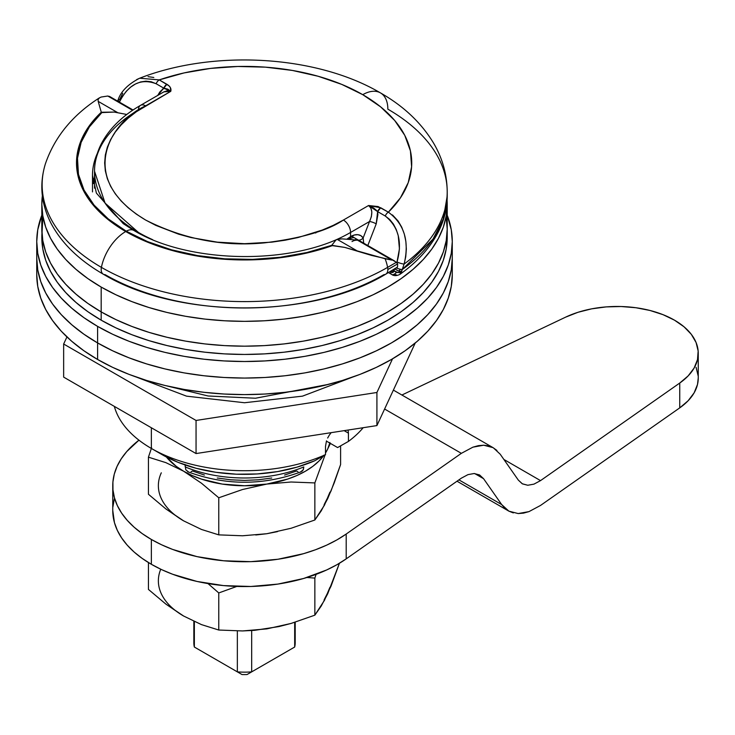 <?xml version="1.0" encoding="UTF-8"?>
<svg xmlns="http://www.w3.org/2000/svg" width="735" height="735" viewBox="0 0 735 735"><rect width="100%" height="100%" fill="white"/><g stroke="black" fill="none" stroke-linecap="round" stroke-linejoin="round"><path stroke-width="1.1" d="M331.09 432.713L329.225 435.276L331.09 432.713M327.654 438.032L329.225 435.276L327.654 438.032M325.504 446.375L326.487 440.853L325.504 446.375L325.504 454.653A131.758 76.063 180 0 1 151.355 448.442A131.758 76.063 180 0 1 151.346 448.442A131.758 76.063 180 0 1 114.338 406.381A131.758 76.063 0 0 0 151.355 448.442A131.758 76.063 0 0 0 325.504 454.653L325.504 446.375M162.104 454.643L151.355 448.442L151.355 427.752L151.355 448.442L162.104 454.643L178.081 462.352L196.181 468.296L215.824 472.283L236.385 474.194L257.204 473.956L277.619 471.585L296.977 467.148L314.663 460.799L325.504 454.653L314.663 460.799A116.553 67.289 0 0 1 162.104 454.643M447.211 204.321L447.091 200.287A202.695 117.03 180 0 1 447.211 204.321L446.237 215.796L443.315 227.152L438.483 238.296L431.785 249.11L423.277 259.492L413.052 269.341L401.2 278.565L387.841 287.073L373.104 294.781L357.127 301.626L340.066 307.533L322.086 312.439L303.353 316.307L284.059 319.1L264.38 320.782L244.516 321.351L224.644 320.782L204.973 319.1L185.679 316.307L166.946 312.439L148.966 307.533L131.905 301.626L115.928 294.781L101.182 287.073L101.182 311.897A202.695 117.03 0 0 0 322.086 337.264A202.695 117.03 0 0 0 447.211 229.145L446.237 217.679L447.211 229.145A202.695 117.03 180 0 1 322.086 337.264A202.695 117.03 180 0 1 101.182 311.897L115.928 319.615L131.905 326.45L148.966 332.358L166.946 337.264L185.679 341.132L204.973 343.925L224.644 345.615L244.516 346.176L264.38 345.615L284.059 343.925L303.353 341.132L322.086 337.264L340.066 332.358L357.127 326.45L373.104 319.615L387.841 311.897L401.2 303.39L413.052 294.165L423.277 284.316L431.785 273.935L438.483 263.121L443.315 251.976L446.237 240.621L447.211 229.145L446.237 240.621L443.315 251.976L438.483 263.121L431.785 273.935L423.277 284.316L413.052 294.165L401.2 303.39L387.841 311.897L373.104 319.615L357.127 326.45L340.066 332.358L322.086 337.264L303.353 341.132L284.059 343.925L264.38 345.615L244.516 346.176L224.644 345.615L204.973 343.925L185.679 341.132L166.946 337.264L148.966 332.358L131.905 326.45L115.928 319.615L101.182 311.897L101.182 287.073L87.823 278.565L75.981 269.341L65.755 259.492L57.247 249.11L50.55 238.296L45.708 227.152L42.795 215.796L41.822 204.321L42.364 195.767A202.695 117.03 180 0 0 41.822 204.321L41.822 229.145L42.795 240.621L45.708 251.976L50.55 263.121L57.247 273.935L65.755 284.316L75.981 294.165L87.823 303.39L101.182 311.897L101.182 320.175A202.695 117.03 0 0 0 322.086 345.542A202.695 117.03 0 0 0 447.211 237.423L447.211 204.321A202.695 117.03 180 0 1 322.086 312.439A202.695 117.03 180 0 1 101.182 287.073A202.695 117.03 180 0 1 41.822 204.321M348.436 433.135L348.436 441.413A131.758 76.063 0 0 0 363.182 427.706A131.758 76.063 180 0 1 348.436 441.413L337.595 447.56L326.404 441.101L337.595 447.56L348.436 441.413L348.436 433.135L344.136 430.655L348.436 433.135L348.114 430.039M41.941 233.289A202.695 117.03 0 0 0 41.822 237.423L42.795 217.679L41.822 229.145A202.695 117.03 0 0 0 101.182 311.897A202.695 117.03 180 0 1 41.822 229.145L42.795 240.621L45.708 251.976L50.55 263.121L57.247 273.935L65.755 284.316L75.981 294.165L87.823 303.39L101.182 311.897L101.182 320.175L115.928 327.883L131.905 334.728L148.966 340.636L166.946 345.542L185.679 349.41L204.973 352.203L224.644 353.884L244.516 354.454L264.38 353.884L284.059 352.203L303.353 349.41L322.086 345.542L340.066 340.636L357.127 334.728L373.104 327.883L387.841 320.175L401.2 311.668L413.052 302.443L423.277 292.585L431.785 282.203L438.483 271.39L443.315 260.254L446.237 248.889L447.211 237.423M284.601 475.058L296.517 471.016L297.932 471.677M300.541 471.962L303.233 469.803L303.794 466.936A101.347 58.515 180 0 1 185.238 466.936A101.347 58.515 0 0 0 303.794 466.936L303.39 469.417L302.232 471.163M185 464.401L185.799 469.803L188.5 471.962M191.1 471.668L192.515 471.016L204.431 475.058M271.757 478.007L258.297 479.808L244.516 480.414L230.735 479.808L217.266 478.007M185.091 464.952L185.238 466.936M152.568 239.638A149.995 86.601 180 0 1 138.456 232.453L138.456 232.995L138.456 232.453A149.995 86.601 180 0 1 94.521 171.218A149.995 86.601 180 0 1 138.456 109.984A10.134 5.852 60 0 1 140.55 105.344A10.134 5.852 60 0 1 145.622 105.849L170.786 91.324C171.466 88.604 170.171 86.271 166.909 84.305L159.256 79.894L184.053 72.93L210.495 68.419L237.855 66.481L265.399 67.151L292.374 70.441L318.053 76.238L341.729 84.387L362.759 94.677L380.583 106.823L394.704 120.494L404.746 135.314L410.433 150.886L411.609 166.79L408.247 182.592L400.428 197.853L388.374 212.167L378.139 206.572L368.575 205.515L343.41 220.041L333.24 225.369L322.215 230.083L298.042 237.552L285.116 240.216L271.803 242.146L244.516 243.698L217.229 242.146L190.99 237.552L178.587 234.162L155.792 225.369L145.622 220.041L136.398 214.17L128.221 207.812L121.165 201.013L115.303 193.847L110.673 186.387L107.338 178.697L105.325 170.86L104.655 162.95L105.325 155.03L107.338 147.193L110.673 139.503L115.303 132.043L121.165 124.886L128.221 118.087L136.398 111.72L170.786 91.324L170.327 87.529L168.949 85.802L159.256 79.894A167.222 96.551 180 0 1 362.759 94.677A35.473 20.479 -60 0 1 380.5 92.922A35.473 20.479 -60 0 1 387.841 109.157A202.695 117.03 180 0 1 447.211 191.908A202.695 117.03 180 0 1 404.112 264.049L402.238 269.552A202.695 117.03 0 0 0 447.211 196.043L443.26 219.039L433.007 239.086L402.238 269.552L399.868 274.394L401.576 271.711A5.071 3.537 -166.5 0 1 394.171 271.013L392.894 272.556L390.671 272.152A5.071 2.922 120 0 0 391.718 274.477A5.071 2.922 -60 0 1 390.671 272.152L394.171 271.013A5.071 2.922 -60 0 1 394.484 269.139A5.071 2.922 120 0 0 394.171 271.013L397.929 272.547L401.576 271.711L398.324 270.921L394.649 268.67M136.664 79.573L139.567 78.259C128.019 84.222 120.852 91.462 118.059 99.997A5.071 1.25 24.1 0 0 119.575 101.788C128.671 84.047 140.863 78.039 156.151 83.753A5.071 2.922 -60 0 1 159.256 79.894A5.071 2.922 120 0 0 156.151 83.753L163.804 88.163A5.071 2.922 -60 0 1 166.909 84.305L157.722 95.431L159.853 91.948L163.804 88.163L156.151 83.753L151.18 81.741L145.907 81.172L140.624 81.953L135.497 83.965L130.701 87.088L126.383 91.177L122.635 96.129L119.575 101.788A5.071 1.25 -155.9 0 1 118.05 100.006A5.071 1.25 -155.9 0 1 119.557 99.767L122.754 93.299M392.481 214.932L398.14 221.051L401.723 227.161L404.314 234.07L405.858 241.411L406.345 249.046L405.757 256.68L404.112 264.049C409.57 241.337 404.323 224.046 388.374 212.167A5.071 2.922 120 0 0 385.269 216.026L377.625 211.616L385.269 216.026C398.609 226.867 402.523 242.183 397.019 261.972L399.436 248.899L398.241 235.687L396.266 229.55L393.418 224.074L389.706 219.462L385.269 216.026A5.071 2.922 -60 0 1 388.374 212.167A167.222 96.551 180 0 0 362.759 94.677A35.473 20.479 120 0 1 380.5 92.922C316.243 55.042 213.619 49.337 139.567 78.259L142.268 77.395M148.047 76.66L153.808 77.469M165.154 88.365L162.701 88.981M392.71 270.168L394.171 271.013L392.71 270.168M350.577 232.453A10.134 5.852 -120 0 0 343.41 220.041A10.134 5.852 60 0 1 350.577 232.453L369.54 221.511L363.154 237.947A5.071 3.969 147 0 1 358.57 240.207A5.071 3.969 -33 0 0 363.154 237.947L363.687 243.156L363.154 237.947A20.268 11.705 120 0 0 350.577 236.596A5.071 2.922 60 0 1 349.529 238.912A5.071 2.922 -120 0 0 350.577 236.596L350.577 232.453L369.54 221.511L363.154 237.947L360.894 235.696L357.89 234.685L354.371 234.998L346.902 239.151L350.577 236.596L350.577 232.453A149.995 86.601 180 0 1 336.465 239.638M388.374 212.167L380.73 207.757A5.071 2.922 120 0 0 377.625 211.616L380.73 207.757L368.575 205.515L377.625 211.616L376.219 223.863A5.071 1.075 -158.8 0 0 369.54 221.511C372.82 214.096 372.507 208.768 368.575 205.515L373.6 207.968L376.752 210.623L377.625 211.616L377.882 214.629L376.219 223.863L367.812 245.536L376.219 223.863A5.071 1.075 21.2 0 0 369.54 221.511L371.368 216.66L371.827 211.919L370.844 208.005L368.575 205.515L343.41 220.041C327.544 230.735 301.166 238.342 264.297 242.881C223.118 246.822 183.557 239.215 145.622 220.041C73.766 177.006 112.712 120.255 145.622 105.849A10.134 5.852 -120 0 0 140.55 105.344L163.896 91.866L167.571 90.644L170.786 91.324L163.896 91.866M316.197 232.288L315.747 233.032M394.925 268.891A5.071 1.516 28.8 0 0 401.576 271.711L402.238 269.552A5.071 0.91 -161.3 0 1 396.45 268.009A5.071 0.91 18.7 0 0 402.238 269.552L404.112 264.049A5.071 0.891 -161.6 0 1 397.019 261.972A5.071 0.891 18.4 0 0 404.112 264.049A202.695 117.03 0 0 0 447.211 191.67M140.55 105.344C122.91 115.505 110.057 127.89 102 142.507C97.057 151.704 94.567 161.277 94.521 171.218L105.05 203.099L138.456 232.453M396.725 275.055L394.254 274.219L396.817 272.354M398.572 271.022L400.713 269.341M163.804 88.163L167.791 89.146L170.786 91.324L163.804 88.163M159.256 79.894L139.696 78.222M394.254 274.219A5.071 2.922 -60 0 1 391.718 274.477C393.85 276.038 396.578 276.002 399.877 274.385C417.057 262.193 429.773 248.237 438.023 232.517C444.105 220.766 447.174 208.611 447.211 196.043L447.211 191.908C447.064 174.572 442.507 158.291 433.54 143.059C421.284 122.8 403.598 106.088 380.5 92.922M354.564 237.892A15.205 8.774 -60 0 1 356.429 239.683M385.811 274.146A10.134 5.852 -120 0 0 387.841 269.543A10.134 5.852 60 0 1 385.746 274.183A10.134 5.852 60 0 1 383.881 274.66A197.099 113.796 180 0 1 105.151 274.66A10.134 5.852 -60 0 1 103.231 274.155A10.134 5.852 -60 0 1 101.412 267.375A35.473 20.479 -60 0 1 125.713 231.534A168.012 97.002 180 0 1 101.283 112.244L98.196 101.375L98.067 99.491L99.445 97.838C72.71 114.926 54.712 136.866 45.451 163.666C39.166 184.062 41.077 204.045 51.184 223.615C61.786 243.395 79.15 260.254 103.286 274.183C177.723 319.119 311.3 319.119 385.746 274.183L397.534 267.044L397.635 263.893L387.841 269.543A10.134 5.852 -120 0 0 387.621 267.375A202.382 116.847 180 0 1 101.412 267.375A202.382 116.847 180 0 1 45.138 164.704A202.382 116.847 0 0 0 101.412 267.375A10.134 5.852 120 0 0 103.231 274.155M352.01 241.558A15.205 8.774 -60 0 1 357.385 240.115L391.985 260.098L371.653 255.44L344.788 247.41L331.761 245.315L306.872 252.528L280.246 257.268L252.629 259.381L224.791 258.821L197.494 255.596L171.503 249.808L147.542 241.604L126.273 231.213A15.205 8.774 -60 0 1 133.871 230.459A15.205 8.774 120 0 0 126.273 231.213A167.222 96.551 0 0 0 331.761 245.315L332.339 245.637L307.313 252.913L280.55 257.691L252.785 259.832L224.791 259.28L197.338 256.046L171.2 250.222L147.101 241.98L125.713 231.534A35.473 20.479 120 0 0 101.412 267.375A202.382 116.847 0 0 0 387.621 267.375A35.473 20.479 -120 0 0 385.112 258.748L344.788 247.41L332.339 245.637A168.012 97.002 180 0 1 125.713 231.534L107.622 219.186L93.345 205.276L83.266 190.181L77.662 174.333L76.706 158.172L80.409 142.14L88.678 126.686L101.283 112.244L101.853 112.574A167.222 96.551 0 0 0 126.273 231.213L108.275 218.938L94.071 205.102L84.038 190.099L78.461 174.333L77.487 158.264L81.153 142.314L89.348 126.944L101.853 112.574L114.136 112.078L101.283 112.244L98.196 101.375L117.94 112.777L114.136 112.078L126.787 114.476L117.94 112.777L98.196 101.375L98.067 99.491L99.106 98.067L101.099 97.057L107.797 96.019L132.576 110.323L107.797 96.019L109.809 96.643M92.491 191.908L92.491 175.362A152.026 87.768 180 0 1 97.406 153.229A152.026 87.768 180 0 0 92.491 175.362L96.386 193.084L123.241 223.642L133.871 230.459C184.356 261.164 277.986 265.565 336.97 239.426L342.069 238.884L352.01 239.638L342.069 238.884L337.181 239.353L335.867 240.097L337.181 239.353L356.925 250.754L337.181 239.353M396.404 262.303L397.635 263.893L396.404 262.303L392.986 260.337L396.404 262.303L387.621 267.375L396.404 262.303M94.521 177.622A152.026 87.768 0 0 0 93.244 183.18M354.794 240.373L357.385 240.115L352.01 239.638L357.385 240.115L391.985 260.098L385.112 258.748A35.473 20.479 60 0 1 387.621 267.375A10.134 5.852 60 0 1 387.841 269.543L397.635 263.893M331.761 245.315L335.867 240.097L331.761 245.315M99.106 98.067L101.099 97.057L107.797 96.019M112.758 485.679L112.758 510.503A131.758 76.063 0 0 0 151.355 564.287L161.544 569.597L172.642 574.255L197.044 581.458L223.495 585.593L250.856 586.484L277.949 584.077L303.592 578.5L326.671 569.965L336.942 564.71L346.203 558.866L346.203 534.042L461.36 453.339L472.908 447.165L461.36 453.339L384.598 409.027L461.36 453.339L346.203 534.042A131.758 76.063 180 0 1 151.355 539.462A131.758 76.063 180 0 1 112.758 485.679A131.758 76.063 180 0 1 138.952 440.164L126.751 451.575L121.238 458.833L117.076 466.376L114.283 474.13L112.914 482.013L112.969 489.942L114.449 497.815L117.343 505.561L121.615 513.085L127.219 520.316L134.092 527.17L142.167 533.582L151.355 539.462L151.355 564.287L151.355 539.462L161.544 544.764L172.642 549.431L197.044 556.634L223.495 560.768L250.856 561.659L277.949 559.252L303.592 553.666L315.517 549.752L326.671 545.14L336.942 539.885L346.203 534.042L346.203 558.866L461.36 478.163L467.956 474.635L474.121 473.524L479.67 475.03L483.566 478.678L474.681 473.551L483.566 478.678L501.665 504.55L458.925 479.872L501.665 504.55L504.982 508.354L508.886 511.156L457.014 481.214M114.283 498.955L112.914 506.838M112.758 510.402L114.449 522.64L117.343 530.385L121.615 537.91L127.219 545.14L134.092 552.003L142.167 558.407L151.355 564.287A131.758 76.063 0 0 0 346.203 558.866L461.36 478.163L467.956 474.635L474.121 473.524L479.44 474.902L483.566 478.678L501.665 504.55L508.886 511.156L513.315 512.901M518.193 513.563L523.449 513.14L528.979 511.615L540.528 505.441L528.979 511.615L518.193 513.563L508.886 511.156M698.25 353.278L698.25 378.102A81.08 46.81 0 0 1 679.746 407.87L679.746 383.045A81.08 46.81 180 0 0 698.25 353.278A81.08 46.81 180 0 0 651.77 310.942A81.08 46.81 180 0 0 565.619 317.152L401.898 395.017L565.619 317.152L577.958 312.301L591.629 308.847L606.164 306.899L621.075 306.523L635.849 307.726L649.997 310.473L663.025 314.672L674.5 320.175L684.037 326.809L691.313 334.333L696.073 342.492L698.158 351.027L697.497 359.635L694.125 368.024L688.135 375.916L679.746 383.045L679.746 407.87L540.528 505.441L679.746 407.87L688.135 400.74L694.125 392.848L697.497 384.46L698.25 377.955M698.158 375.851L696.073 367.316M500.223 454.23L518.322 480.102L522.447 483.878L527.767 485.256L533.932 484.144L540.528 480.616L679.746 383.045L540.528 480.616L503.87 459.448L540.528 480.616L533.932 484.144L527.767 485.256L522.217 483.749L518.322 480.102L500.223 454.23L493.405 447.854M483.685 445.217L493.001 447.624L488.573 445.879L483.685 445.217L478.439 445.64L472.908 447.165L483.685 445.217M496.906 450.426L493.001 447.624M294.68 638.77A50.678 29.253 180 0 1 294.68 647.039L247.052 674.537L294.68 647.039L294.68 622.352L294.68 647.039L251.682 671.863L251.682 630.557L251.682 671.863A50.678 29.253 180 0 1 237.35 671.863L194.352 647.039L194.352 621.589L194.352 647.039A50.678 29.253 180 0 1 194.352 638.77M295.194 622.196L295.194 642.904A50.678 29.253 0 0 1 294.68 647.039L247.052 674.537A40.535 23.41 0 0 1 241.98 674.537L237.35 671.863L237.35 630.97L237.35 671.863A50.678 29.253 0 0 0 251.682 671.863L247.052 674.537A40.535 23.41 180 0 1 241.98 674.537L194.352 647.039A50.678 29.253 0 0 1 193.838 642.904L193.838 621.351M41.822 237.423L42.795 248.889L45.708 260.254L50.55 271.39L57.247 282.203L65.755 292.585L75.981 302.443L87.823 311.668L101.182 320.175A202.695 117.03 0 0 1 41.822 237.423M36.75 241.558L37.751 253.318L40.747 264.958L45.699 276.378L52.562 287.468L61.281 298.107L71.764 308.204L83.909 317.658L97.599 326.377A207.766 119.952 180 0 1 36.75 241.558A207.766 119.952 180 0 1 41.822 215.226L37.751 229.807L36.75 241.558L36.75 258.114L37.751 269.864L40.747 281.514L45.699 292.934L52.562 304.014L61.281 314.654L71.764 324.751L83.909 334.204L97.599 342.933L97.599 359.479L83.909 350.76L71.764 341.306L61.281 331.209L52.562 320.561L45.699 309.481L40.747 298.061L37.751 286.42L36.75 274.66L36.75 258.114A207.766 119.952 0 0 0 97.599 342.933A207.766 119.952 180 0 1 36.75 258.114L37.751 269.864L40.747 281.514L45.699 292.934L52.562 304.014L61.281 314.654L71.764 324.751L83.909 334.204L97.599 342.933A207.766 119.952 0 0 0 324.025 368.933A207.766 119.952 0 0 0 452.282 258.114A207.766 119.952 180 0 1 324.025 368.933A207.766 119.952 180 0 1 97.599 342.933L112.712 350.834L129.084 357.844L146.577 363.898L165.007 368.933L184.2 372.902L203.981 375.76L224.147 377.487L244.516 378.066L264.876 377.487L285.051 375.76L304.823 372.902L324.025 368.933L342.455 363.898L359.948 357.844L376.32 350.834L391.424 342.933L405.123 334.204L417.269 324.751L427.752 314.654L436.461 304.014L443.334 292.934L448.286 281.514L451.281 269.864L452.282 258.114L452.282 241.558A207.766 119.952 180 0 1 324.025 352.387A207.766 119.952 180 0 1 97.599 326.377L97.599 342.933L97.599 326.377L112.712 334.287L129.084 341.297L146.577 347.352L165.007 352.387L184.2 356.346L203.981 359.204L224.147 360.931L244.516 361.51L264.876 360.931L285.051 359.204L304.823 356.346L324.025 352.387L342.455 347.352L359.948 341.297L376.32 334.287L391.424 326.377L405.123 317.658L417.269 308.204L427.752 298.107L436.461 287.468L443.334 276.378L448.286 264.958L451.281 253.318L452.282 241.558L451.281 229.807L447.211 215.226A207.766 119.952 180 0 1 452.282 241.558M36.75 274.66A207.766 119.952 0 0 0 97.599 359.479A207.766 119.952 0 0 0 324.025 385.48A207.766 119.952 0 0 0 452.282 274.66L452.282 258.114L451.281 269.864L448.286 281.514L443.334 292.934L436.461 304.014L427.752 314.654L417.269 324.751L405.123 334.204L391.424 342.933L376.32 350.834L359.948 357.844L342.455 363.898L324.025 368.933L304.823 372.902L285.051 375.76L264.876 377.487L244.516 378.066L224.147 377.487L203.981 375.76L184.2 372.902L165.007 368.933L146.577 363.898L129.084 357.844L112.712 350.834L97.599 342.933L97.599 359.479L112.712 367.39L129.084 374.4L146.577 380.445L165.007 385.48L184.2 389.449L203.981 392.306L224.147 394.034L244.516 394.612L264.876 394.034L285.051 392.306L304.823 389.449L324.025 385.48L342.455 380.445L359.948 374.4L376.32 367.39L391.424 359.479L405.123 350.76L417.269 341.306L427.752 331.209L436.461 320.561L443.334 309.481L448.286 298.061L451.281 286.42L452.282 274.66M328.784 384.304L255.514 398.232L208.106 395.99L160.248 384.304L208.106 395.99L255.514 398.232L328.784 384.304M66.94 336.933L63.651 344.017L196.052 420.457L376.917 392.481L392.527 358.836L376.917 392.481L376.917 425.583L415.229 343.034L376.917 425.583L196.052 453.559L376.917 425.583L376.917 392.481L196.052 420.457L196.052 453.559L63.651 377.119L196.052 453.559L196.052 420.457L63.651 344.017L63.651 377.119L63.651 344.017L66.94 336.933M151.603 447.734L148.433 457.17L165.88 462.646L183.603 471.199L201.454 483.207L218.773 497.779L242.513 489.519L266.814 484.071L291.078 482.004L314.856 482.923L314.856 520.003L291.106 528.263L266.814 533.72L242.541 535.778L218.773 534.869L218.773 497.779L218.773 534.869L201.454 529.448L183.603 520.849L165.88 508.932L148.433 494.26L148.433 457.17L148.433 494.26L165.88 508.932L176.17 515.952M323.62 455.718A86.151 49.732 180 0 1 266.814 484.071A86.151 49.732 180 0 1 183.603 471.199L201.454 483.207L218.773 497.779L242.513 489.519L266.814 484.071L291.078 482.004L314.856 482.923L325.081 454.892L314.856 482.923L314.856 520.003L291.106 528.263L266.814 533.72L277.481 531.625M329.794 443.058A86.151 49.732 180 0 1 327.727 448.901L330.41 443.416L327.727 448.901A86.151 49.732 180 0 1 325.504 452.981L327.727 448.901L329.923 442.516M324.107 504.706L330.998 491.053L340.599 464.529L340.599 445.86L340.599 464.529L334.241 482.821L327.727 498.55L321.223 510.871L314.856 520.003L324.457 505.166L329.923 492.165M255.762 534.988L266.814 533.72L242.541 535.778L218.773 534.869L201.454 529.448L183.603 520.849A86.151 49.732 0 0 1 161.305 472.807M148.433 457.17L165.88 462.646L183.603 471.199A86.151 49.732 180 0 1 166.413 457.014L176.17 466.302L183.603 471.199L192.074 475.481L201.445 479.101L222.218 484.071L244.516 485.762L266.814 484.071L287.587 479.101L296.958 475.481L305.429 471.199L312.862 466.302L319.119 460.891L324.107 455.057M218.773 592.943L236.789 586.438L218.773 592.943L218.773 630.033L218.773 592.943L208.005 583.59L218.773 592.943M324.107 599.879L330.998 586.218L339.423 563.267L327.727 593.715L321.223 606.035L314.856 615.167L314.856 578.087L306.918 577.499L314.856 578.087L314.856 615.167L291.106 623.427L266.814 628.884L242.541 630.942L218.773 630.033L201.454 624.612L183.603 616.013L165.88 604.096L148.433 589.424L148.433 562.551L148.433 589.424L165.88 604.096L176.17 611.116M314.856 578.087L316.078 574.375L314.856 578.087M255.762 630.152L277.481 626.79M160.754 569.221A86.151 49.732 0 0 0 183.603 616.013L201.454 624.612L218.773 630.033L242.541 630.942L254.604 630.336L279.034 626.56L291.106 623.427L314.856 615.167L324.457 600.33L329.923 587.329M301.286 471.741C263.442 485.734 225.59 485.734 187.747 471.741M94.521 171.218L94.521 188.16M351.477 236.11L394.824 261.136M117.582 101.072L118.059 99.997M388.484 272.602L391.718 274.477M354.601 237.91C353.921 237.359 352.23 237.69 349.529 238.912L348.84 239.334M93.336 183.631L94.521 179.101M133.053 110.002L109.414 96.358M393.381 390.101L493.378 447.835M352.331 377.202L302.498 396.147L244.525 402.743L186.543 396.156L136.701 377.202"/></g></svg>
